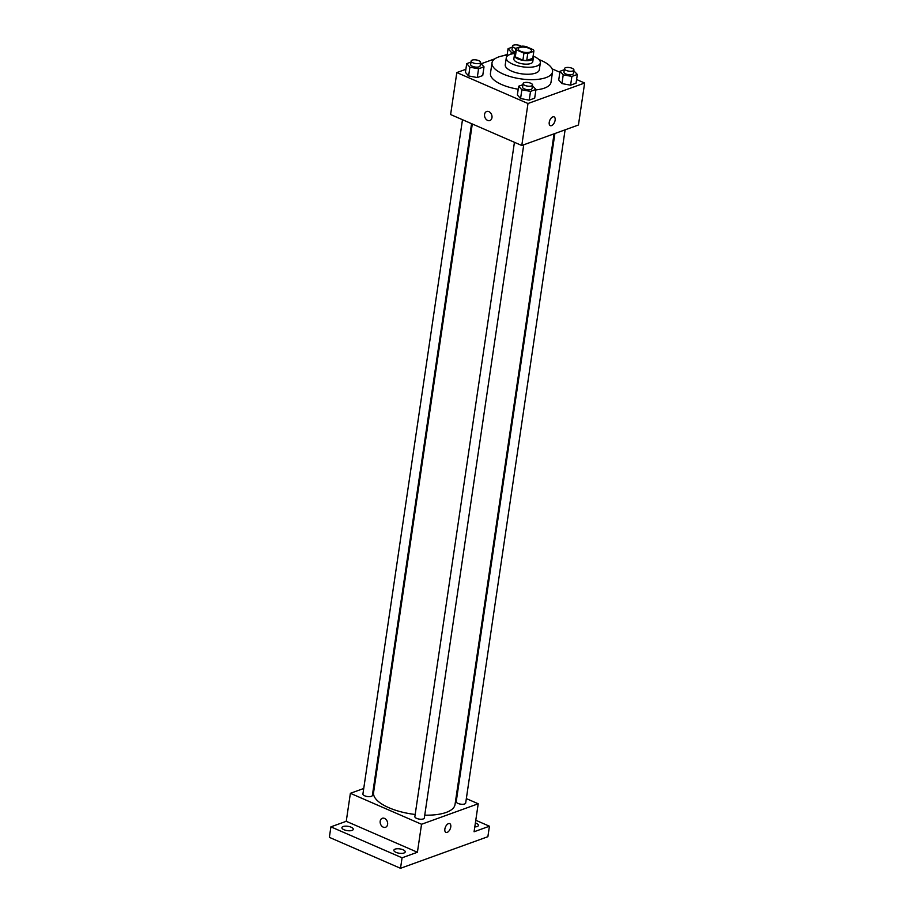 <?xml version="1.0" encoding="UTF-8"?>
<svg xmlns="http://www.w3.org/2000/svg" width="914" height="914" viewBox="0 0 914 914"><rect width="100%" height="100%" fill="white"/><g stroke="black" fill="none" stroke-linecap="round" stroke-linejoin="round"><path stroke-width="1.37" d="M529 48.305A6.695 2.548 -171.6 0 1 531.491 50.784A6.695 2.548 -171.6 0 1 524.487 52.327A6.695 2.548 -171.6 0 1 518.238 48.819A6.695 2.548 -171.6 0 1 522.157 47.105A6.695 2.548 -171.6 0 1 529 48.305M521.963 46.123L515.907 48.316A9.094 3.462 -171.6 0 0 515.873 48.476A9.094 3.462 -171.6 0 0 516.341 49.859L523.951 53.161A9.094 3.462 -171.6 0 0 527.766 53.48L533.822 51.287A9.094 3.462 -171.6 0 0 533.856 51.127A9.094 3.462 -171.6 0 0 533.388 49.744L525.779 46.443A9.094 3.462 -171.6 0 0 521.963 46.123M527.766 53.48L526.727 60.473L532.793 58.279L533.822 51.287M526.727 60.473A9.094 3.462 -171.6 0 1 522.911 60.164L523.951 53.161M514.868 55.32A9.094 3.462 -171.6 0 0 514.833 55.468A9.094 3.462 -171.6 0 0 515.302 56.851L522.911 60.164M515.005 54.349A9.563 3.645 8.4 0 0 514.365 55.4A9.563 3.645 8.4 0 0 520.454 59.81A9.563 3.645 8.4 0 0 531.24 60.027A9.563 3.645 8.4 0 0 533.296 58.199A9.563 3.645 8.4 0 0 532.988 56.999M533.296 58.199L532.771 61.695A9.563 3.645 -171.6 0 1 530.726 63.523A9.563 3.645 -171.6 0 1 519.94 63.306A9.563 3.645 -171.6 0 1 513.851 58.896L514.365 55.4M515.302 56.851L516.341 49.859M515.13 53.458A17.217 6.558 8.4 0 0 506.287 57.788A17.217 6.558 8.4 0 0 517.233 65.717A17.217 6.558 8.4 0 0 536.655 66.105A17.217 6.558 8.4 0 0 540.345 62.815A17.217 6.558 8.4 0 0 533.125 56.108M506.287 57.788L505.248 64.78A17.217 6.558 8.4 0 0 516.204 72.72A17.217 6.558 8.4 0 0 535.627 73.097A17.217 6.558 8.4 0 0 539.306 69.807L540.345 62.815M508.664 55.069A30.608 11.665 8.4 0 0 492.006 62.826A30.608 11.665 8.4 0 0 511.474 76.936A30.608 11.665 8.4 0 0 546.001 77.61A30.608 11.665 8.4 0 0 552.559 71.76A30.608 11.665 8.4 0 0 538.849 59.524M552.559 71.76L551.005 82.26A30.608 11.665 -171.6 0 1 544.447 88.11A30.608 11.665 -171.6 0 1 535.901 89.892M518.215 89.206A30.608 11.665 -171.6 0 1 490.452 73.326L492.006 62.826M522.945 84.682L518.661 86.224L517.37 94.976L520.569 98.541L529.229 100.14L534.679 98.164L535.97 89.412L532.451 85.79M470.996 62.083L466.711 63.637L465.42 72.377L468.619 75.942L477.279 77.541L482.729 75.565L484.02 66.825L480.501 63.192M465.877 69.293L456.817 72.56L527.984 103.51L584.64 83.014L576.585 79.518M559.882 72.252L552.079 68.847M507.236 54.326L503.431 55.697M494.908 58.782L481.244 63.729M564.315 69.715L560.019 71.269L558.728 80.009L561.939 83.585L570.587 85.173L576.048 83.197L577.34 74.457L573.809 70.835M456.817 72.56L450.613 114.547L521.78 145.497L578.448 125.001L584.64 83.014M521.78 145.497L527.984 103.51M554.09 116.866A4.787 2.559 -66.5 0 1 555.129 120.191A4.787 2.559 -66.5 0 1 550.274 125.641A4.787 2.559 -66.5 0 1 549.84 120.237A4.787 2.559 -66.5 0 1 554.09 116.866A4.787 2.559 -66.5 0 1 555.129 120.191A4.787 2.559 -66.5 0 1 550.274 125.641M488.91 111.657A4.787 3.61 70.1 0 1 491.995 116.227A4.787 3.61 70.1 0 1 489.893 120.522A4.787 3.61 70.1 0 1 484.877 117.255A4.787 3.61 70.1 0 1 486.636 111.531A4.787 3.61 70.1 0 1 488.91 111.657M489.893 120.522A4.787 3.61 70.1 0 1 484.877 117.255A4.787 3.61 70.1 0 1 486.636 111.531M554.067 133.821L455.023 804.549A41.164 15.687 -171.6 0 1 424.747 815.162M415.173 814.477A41.164 15.687 -171.6 0 1 373.575 792.529L472.298 123.984M523.733 144.789L424.325 818.019A4.787 1.828 -171.6 0 1 419.32 819.115A4.787 1.828 -171.6 0 1 414.865 816.613L514.433 142.31M565.103 129.834L465.683 803.052A4.787 1.828 -171.6 0 1 460.69 804.16A4.787 1.828 -171.6 0 1 456.223 801.658L554.889 133.524M471.567 123.664L372.375 795.42A4.787 1.828 -171.6 0 1 367.371 796.528A4.787 1.828 -171.6 0 1 362.915 794.026L462.484 119.711M363.726 788.485L350.382 793.306L421.548 824.268L478.216 803.772L466.346 798.608M457.263 794.654L456.532 794.335M374.763 784.498L373.94 784.795M350.382 793.306L346.246 821.298L330.902 826.85L329.36 837.35L400.515 868.3L402.069 857.8L417.412 852.248L421.548 824.268M400.515 868.3L487.882 836.698L489.424 826.21L475.783 820.269M478.216 803.772L474.08 831.763L489.424 826.21M449.722 823.628A4.787 2.559 -66.5 0 1 450.762 826.942A4.787 2.559 -66.5 0 1 445.906 832.391A4.787 2.559 -66.5 0 1 445.472 826.987A4.787 2.559 -66.5 0 1 449.722 823.628A4.787 2.559 -66.5 0 1 450.762 826.942A4.787 2.559 -66.5 0 1 445.906 832.391M346.246 821.298L417.412 852.248M384.543 818.407A4.787 3.61 70.1 0 1 387.627 822.988A4.787 3.61 70.1 0 1 385.525 827.284A4.787 3.61 70.1 0 1 380.51 824.005A4.787 3.61 70.1 0 1 382.269 818.281A4.787 3.61 70.1 0 1 384.543 818.407M385.525 827.273A4.787 3.61 70.1 0 1 380.51 824.005A4.787 3.61 70.1 0 1 382.281 818.281M395.099 849.129A5.735 2.182 -171.6 0 1 401.566 849.255A5.735 2.182 -171.6 0 1 405.222 851.905A5.735 2.182 -171.6 0 1 399.224 853.23A5.735 2.182 -171.6 0 1 393.865 850.226A5.735 2.182 -171.6 0 1 395.099 849.129M343.15 826.53A5.735 2.182 -171.6 0 1 349.616 826.667A5.735 2.182 -171.6 0 1 353.272 829.306A5.735 2.182 -171.6 0 1 347.274 830.632A5.735 2.182 -171.6 0 1 341.916 827.627A5.735 2.182 -171.6 0 1 343.15 826.53M330.902 826.85L402.069 857.8M475.383 822.966A5.735 2.182 -171.6 0 1 478.41 825.433A5.735 2.182 -171.6 0 1 474.8 826.907M512.366 47.128L508.07 48.671L511.28 52.235L515.21 52.966M515.37 51.858A4.787 1.828 -171.6 0 1 512 49.573L512.514 46.066A4.787 1.828 -171.6 0 1 515.313 44.843A4.787 1.828 -171.6 0 1 520.203 45.7A4.787 1.828 -171.6 0 1 521.334 46.351M510.995 54.166L511.28 52.235M507.11 55.194L508.07 48.671M515.896 48.362A4.787 1.828 -171.6 0 1 512.514 46.066M466.711 63.637L469.91 67.202L478.57 68.79L484.02 66.825M480.615 62.426L480.09 65.922A4.787 1.828 -171.6 0 1 475.097 67.03A4.787 1.828 -171.6 0 1 470.63 64.528L471.156 61.032A4.787 1.828 -171.6 0 1 473.943 59.81A4.787 1.828 -171.6 0 1 478.833 60.667A4.787 1.828 -171.6 0 1 480.615 62.426A4.787 1.828 -171.6 0 1 475.611 63.534A4.787 1.828 -171.6 0 1 471.156 61.032M465.42 72.377L468.619 75.942L469.91 67.202M468.619 75.942L477.279 77.541L478.57 68.79M477.279 77.541L482.729 75.565M560.019 71.269L563.23 74.834L571.878 76.422L577.34 74.457M573.923 70.058L573.409 73.554A4.787 1.828 -171.6 0 1 568.417 74.662A4.787 1.828 -171.6 0 1 563.949 72.16L564.464 68.664A4.787 1.828 -171.6 0 1 567.263 67.442A4.787 1.828 -171.6 0 1 572.153 68.299A4.787 1.828 -171.6 0 1 573.923 70.058A4.787 1.828 -171.6 0 1 568.931 71.166A4.787 1.828 -171.6 0 1 564.464 68.664M558.728 80.009L561.939 83.585L563.23 74.834M561.939 83.585L570.587 85.173L571.878 76.422M570.587 85.173L576.048 83.197M518.661 86.224L521.86 89.789L530.52 91.389L535.97 89.412M532.565 85.025L532.039 88.521A4.787 1.828 -171.6 0 1 527.047 89.629A4.787 1.828 -171.6 0 1 522.58 87.127L523.105 83.62A4.787 1.828 -171.6 0 1 525.893 82.397A4.787 1.828 -171.6 0 1 530.783 83.254A4.787 1.828 -171.6 0 1 532.565 85.025A4.787 1.828 -171.6 0 1 527.561 86.122A4.787 1.828 -171.6 0 1 523.105 83.62M517.37 94.976L520.569 98.541L521.86 89.789M520.569 98.541L529.229 100.14L530.52 91.389M529.229 100.14L534.679 98.164M514.833 55.468L515.873 48.476M532.828 58.13L533.856 51.127"/></g></svg>
